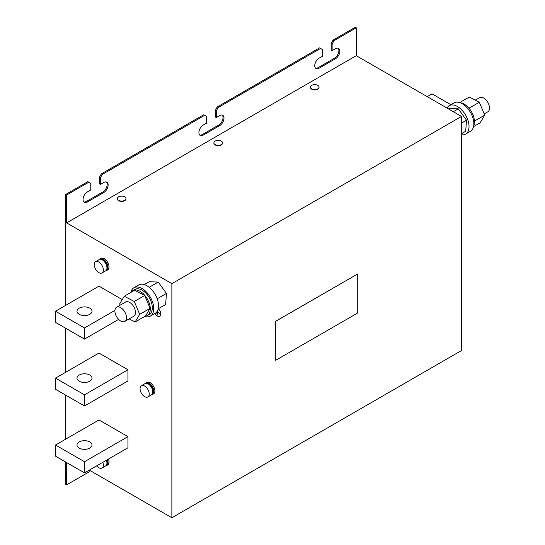 <?xml version="1.0" encoding="UTF-8"?>
<svg xmlns="http://www.w3.org/2000/svg" width="545" height="545" viewBox="0 0 545 545"><rect width="100%" height="100%" fill="white"/><g stroke="black" fill="none" stroke-linecap="round" stroke-linejoin="round"><path stroke-width="0.82" d="M89.802 381.187A7.507 4.333 180 0 1 81.621 382.127A7.507 4.333 180 0 1 76.988 378.121A7.507 4.333 180 0 1 79.182 375.055A7.507 4.333 180 0 1 87.37 374.115A7.507 4.333 180 0 1 92.003 378.121A7.507 4.333 180 0 1 89.802 381.187M79.182 308.17A7.507 4.333 0 0 0 76.988 311.236A7.507 4.333 0 0 0 81.621 315.242A7.507 4.333 0 0 0 89.802 314.302A7.507 4.333 0 0 0 92.003 311.236A7.507 4.333 0 0 0 87.37 307.23A7.507 4.333 0 0 0 79.182 308.17M89.802 448.079A7.507 4.333 0 0 0 92.003 445.013A7.507 4.333 0 0 0 87.37 441.007A7.507 4.333 0 0 0 79.182 441.947A7.507 4.333 0 0 0 76.988 445.013A7.507 4.333 0 0 0 81.621 449.019A7.507 4.333 0 0 0 89.802 448.079M310.459 87.282A4.299 2.48 -0 0 0 310.446 87.445A4.299 2.48 -0 0 0 311.706 89.203A4.299 2.48 -0 0 0 316.393 89.741A4.299 2.48 -0 0 0 319.05 87.445A4.299 2.48 -0 0 0 319.036 87.282M317.79 88.869A4.299 2.48 0 0 0 319.05 87.111A4.299 2.48 0 0 0 317.79 85.361A4.299 2.48 0 0 0 316.441 84.829A4.299 2.48 0 0 0 313.055 84.829A4.299 2.48 0 0 0 311.706 85.361A4.299 2.48 0 0 0 310.446 87.111A4.299 2.48 0 0 0 311.706 88.869A4.299 2.48 0 0 0 317.79 88.869M213.912 143.022A4.299 2.48 -0 0 0 213.906 143.185A4.299 2.48 -0 0 0 215.166 144.943A4.299 2.48 -0 0 0 219.853 145.481A4.299 2.48 -0 0 0 222.51 143.185A4.299 2.48 -0 0 0 222.496 143.022M221.25 144.609A4.299 2.48 0 0 0 222.51 142.851A4.299 2.48 0 0 0 221.25 141.094A4.299 2.48 0 0 0 219.901 140.569A4.299 2.48 0 0 0 216.515 140.569A4.299 2.48 0 0 0 215.166 141.094A4.299 2.48 0 0 0 213.906 142.851A4.299 2.48 0 0 0 215.166 144.609A4.299 2.48 0 0 0 221.25 144.609M117.373 198.755A4.299 2.48 -0 0 0 117.366 198.925A4.299 2.48 -0 0 0 118.619 200.683A4.299 2.48 -0 0 0 123.306 201.221A4.299 2.48 -0 0 0 125.963 198.925A4.299 2.48 -0 0 0 125.956 198.755M124.703 200.342A4.299 2.48 0 0 0 125.963 198.591A4.299 2.48 0 0 0 124.703 196.834A4.299 2.48 0 0 0 123.354 196.309A4.299 2.48 0 0 0 119.975 196.309A4.299 2.48 0 0 0 118.619 196.834A4.299 2.48 0 0 0 117.366 198.591A4.299 2.48 0 0 0 118.619 200.342A4.299 2.48 0 0 0 124.703 200.342M152.525 394.505L153.486 393.953A6.69 3.863 -120 0 0 154.875 390.888A6.69 3.863 -120 0 0 151.953 384.157A6.69 3.863 -120 0 0 146.796 382.365L145.835 382.924A6.69 3.863 60 0 1 150.985 384.716A6.69 3.863 60 0 1 153.908 391.446A6.69 3.863 60 0 1 152.525 394.505A6.69 3.863 60 0 1 151.585 394.805M145.106 383.585A6.69 3.863 60 0 1 145.835 382.924M140.051 388.687A6.486 3.747 60 0 1 141.4 385.717A6.486 3.747 60 0 1 146.394 387.454A6.486 3.747 60 0 1 149.228 393.981A6.486 3.747 60 0 1 147.886 396.951A6.486 3.747 60 0 1 142.885 395.214A6.486 3.747 60 0 1 140.051 388.687M141.4 385.717L144.97 383.653A6.486 3.747 60 0 1 149.97 385.39A6.486 3.747 60 0 1 152.798 391.916A6.486 3.747 60 0 1 151.456 394.887L147.886 396.951M147.266 383.544A5.668 3.27 60 0 1 153.186 391.031A5.668 3.27 60 0 1 152.702 392.952M107.488 459.605A6.69 3.863 60 0 1 108.053 462.514A6.69 3.863 60 0 1 106.663 465.573L107.631 465.021A6.69 3.863 -120 0 0 109.014 461.956A6.69 3.863 -120 0 0 108.455 459.047M102.842 462.289A6.486 3.747 60 0 1 103.366 465.048A6.486 3.747 60 0 1 102.024 468.019A6.486 3.747 60 0 1 96.656 465.859M106.418 460.225A6.486 3.747 60 0 1 106.943 462.984A6.486 3.747 60 0 1 105.601 465.955L102.024 468.019M106.949 459.919A5.668 3.27 60 0 1 107.324 462.092A5.668 3.27 60 0 1 106.84 464.02M106.663 270.49L107.631 269.932A6.69 3.863 -120 0 0 109.014 266.866A6.69 3.863 -120 0 0 106.098 260.135A6.69 3.863 -120 0 0 100.941 258.344L99.973 258.902A6.69 3.863 60 0 1 105.13 260.694A6.69 3.863 60 0 1 108.053 267.425A6.69 3.863 60 0 1 106.663 270.49A6.69 3.863 60 0 1 105.73 270.79M99.251 259.563A6.69 3.863 60 0 1 99.973 258.902M94.196 264.666A6.486 3.747 60 0 1 95.539 261.695A6.486 3.747 60 0 1 100.539 263.439A6.486 3.747 60 0 1 103.366 269.966A6.486 3.747 60 0 1 102.024 272.929A6.486 3.747 60 0 1 97.03 271.192A6.486 3.747 60 0 1 94.196 264.666M95.539 261.695L99.115 259.638A6.486 3.747 60 0 1 104.109 261.375A6.486 3.747 60 0 1 106.943 267.902A6.486 3.747 60 0 1 105.601 270.872L102.024 272.929M101.411 259.529A5.668 3.27 60 0 1 107.324 267.009A5.668 3.27 60 0 1 106.84 268.937M124.028 310.752A8.189 4.728 60 0 1 124.791 321.4A8.189 4.728 60 0 1 117.366 317.851A8.189 4.728 60 0 1 116.603 307.21A8.189 4.728 60 0 1 124.028 310.752M124.791 321.4L133.77 316.216A8.189 4.728 -120 0 0 133.007 305.568A8.189 4.728 -120 0 0 125.582 302.025L116.603 307.21M145.093 316.236A14.402 8.318 -120 0 0 147.307 315.575L149.33 314.404A14.402 8.318 -120 0 0 151.605 303.088A14.402 8.318 -120 0 0 134.928 289.456L132.898 290.628A14.402 8.318 -120 0 0 131.222 292.215M147.307 315.575A14.402 8.318 -120 0 0 149.575 304.253A14.402 8.318 -120 0 0 132.898 290.628M144.704 316.454A16.384 9.463 -120 0 0 150.325 316.12A16.384 9.463 -120 0 0 152.838 303A16.384 9.463 -120 0 0 133.941 287.74A16.384 9.463 -120 0 0 130.834 292.44M150.325 316.12L155.148 313.327A16.384 9.463 -120 0 0 157.662 300.213A16.384 9.463 -120 0 0 138.764 284.953L133.941 287.74M484.212 113.885L487.795 111.82A8.189 4.728 -120 0 0 487.026 101.172A8.189 4.728 -120 0 0 479.6 97.63L475.254 100.144M473.694 125.881A14.402 8.318 -120 0 0 473.769 117.086A14.402 8.318 -120 0 0 460.375 102.814M446.995 108.06A16.384 9.463 60 0 1 449.244 105.696L454.074 102.91A16.384 9.463 60 0 1 472.971 118.176A16.384 9.463 60 0 1 470.458 131.291L465.628 134.077A16.384 9.463 60 0 1 461.492 134.758M449.244 105.696A16.384 9.463 60 0 1 468.148 120.963A16.384 9.463 60 0 1 465.628 134.077M154.93 313.457A4.878 2.82 -120 0 0 157.382 316.059A4.878 2.82 -120 0 0 159.821 316.298A4.878 2.82 -120 0 0 160.72 312.966A4.878 2.82 -120 0 0 158.275 308.736M159.917 316.12A4.776 2.759 -120 0 0 160.06 316.046A4.776 2.759 -120 0 0 160.325 315.855M154.978 313.43A4.776 2.759 -120 0 0 157.382 315.977A4.776 2.759 -120 0 0 159.774 316.209A4.776 2.759 -120 0 0 160.646 312.925A4.776 2.759 -120 0 0 158.22 308.777L165.619 304.491L166.463 293.435L158.227 282.065L149.146 281.751L144.262 284.572M357.738 273.937L275.62 321.284L275.675 360.334L357.738 312.953L357.738 273.937L275.675 321.318M275.675 360.334L275.62 321.284M356.26 27.809L355.299 27.25L333.09 40.071L331.162 43.416L331.162 50.106L332.123 50.658L332.123 43.975L334.058 40.63L356.26 27.809L356.26 55.679L461.492 116.432L461.492 350.537L171.866 517.75L171.866 283.645L66.633 222.891L66.633 195.021L65.666 194.463L65.666 305.384M122.237 299.587L98.979 286.152L55.529 311.236L84.495 327.961L84.495 339.106L118.653 319.384M65.666 328.24L65.666 372.269M65.666 395.125L65.666 439.161M65.666 462.01L65.666 484.307L66.633 484.866L66.633 462.569M89.319 470.097L171.866 517.75M84.495 405.991L127.939 380.914L127.939 369.762L98.979 353.044L55.529 378.121L55.529 389.273L84.495 405.991L84.495 394.846L55.529 378.121M98.979 419.929L127.939 436.647L84.495 461.731L55.529 445.013L98.979 419.929M55.529 445.013L55.529 456.158L84.495 472.883L127.939 447.799L127.939 436.647M66.633 484.866L88.842 472.045L89.802 470.376M204.688 115.315L203.728 114.757L101.39 173.841L102.358 174.4L204.688 115.315L206.623 116.432L206.623 123.122L203.244 125.071A6.145 3.549 120 0 0 199.225 130.487A6.145 3.549 120 0 0 200.172 135.405A6.145 3.549 120 0 0 203.244 135.106L219.655 125.629A6.145 3.549 120 0 0 223.668 120.213A6.145 3.549 120 0 0 222.728 115.288A6.145 3.549 120 0 0 219.655 115.595L216.276 117.543L216.276 110.86L218.204 107.515L320.542 48.43L322.47 49.547L322.47 56.237L319.091 58.186A6.145 3.549 120 0 0 315.078 63.602A6.145 3.549 120 0 0 316.018 68.52A6.145 3.549 120 0 0 319.091 68.22L335.502 58.744A6.145 3.549 120 0 0 339.521 53.328A6.145 3.549 120 0 0 338.574 48.403A6.145 3.549 120 0 0 335.502 48.709L332.123 50.658M66.633 195.021L88.842 182.2L90.77 183.318L90.77 190.007L87.391 191.956A6.145 3.549 120 0 0 83.378 197.372A6.145 3.549 120 0 0 84.318 202.297A6.145 3.549 120 0 0 87.391 201.991L103.802 192.514A6.145 3.549 120 0 0 107.815 187.099A6.145 3.549 120 0 0 106.874 182.18A6.145 3.549 120 0 0 103.802 182.48L100.423 184.435L100.423 177.745L102.358 174.4M65.666 194.463L87.874 181.642L88.842 182.2M218.204 107.515L217.237 106.956L319.574 47.871L320.542 48.43M222.203 115.077A6.145 3.549 -60 0 1 222.558 120.098A6.145 3.549 -60 0 1 218.688 125.071L202.277 134.547A6.145 3.549 -60 0 1 199.722 135.065M217.237 106.956L215.309 110.301L215.309 116.991L216.276 117.543M338.057 48.192A6.145 3.549 -60 0 1 338.411 53.212A6.145 3.549 -60 0 1 334.541 58.186L318.13 67.662A6.145 3.549 -60 0 1 315.575 68.18M106.357 181.962A6.145 3.549 -60 0 1 106.711 186.983A6.145 3.549 -60 0 1 102.835 191.956L86.423 201.432A6.145 3.549 -60 0 1 83.876 201.95M101.39 173.841L99.456 177.186L99.456 183.876L100.423 184.435M171.866 283.645L461.492 116.432M66.633 222.891L356.26 55.679M333.09 40.071L334.058 40.63M331.162 43.416L332.123 43.975M99.456 177.186L100.423 177.745M215.309 110.301L216.276 110.86M159.474 316.345A4.878 2.82 -120 0 0 159.964 316.209M156.224 312.517L156.367 313.157L156.367 312.374M157.314 311.12L157.314 314.54L157.457 312.196L159.801 313.552L157.457 312.033L157.457 310.861M127.939 369.762L84.495 394.846M55.529 311.236L55.529 322.388L84.495 339.106M84.495 327.961L114.927 310.391M84.495 472.883L84.495 461.731M450.899 104.742L432.049 93.856L427.219 96.642M461.492 133.675L465.675 131.256L466.52 120.2L461.492 123.102M466.52 120.2L458.284 108.83L453.304 111.705M458.284 108.83L449.203 108.516L448.494 108.925M473.564 126.59L480.152 122.789L484.737 115.131L474.457 121.065M484.737 115.131L479.307 102.256L468.993 108.21M479.307 102.256L469.286 97.037L459.694 102.569M166.463 293.435L157.192 298.789M158.227 282.065L149.173 287.29M139.697 314.342L135.112 321.993L145.535 315.977L150.127 308.32L139.697 314.342L134.261 301.467L124.24 296.242L119.655 303.899L120.179 305.139M150.127 308.32L144.691 295.445L134.261 301.467M135.112 321.993L129.145 318.886M144.691 295.445L134.669 290.226L124.24 296.242M106.663 465.573A6.69 3.863 60 0 1 105.73 465.873M318.13 67.662L319.091 68.22M334.541 58.186L335.502 58.744M86.423 201.432L87.391 201.991M102.835 191.956L103.802 192.514M218.688 125.071L219.655 125.629M202.277 134.547L203.244 135.106M316.441 84.829A7.058 7.058 0 0 0 313.055 84.829M219.901 140.569A7.058 7.058 0 0 0 216.515 140.569M123.354 196.309A7.058 7.058 0 0 0 119.975 196.309"/></g></svg>
